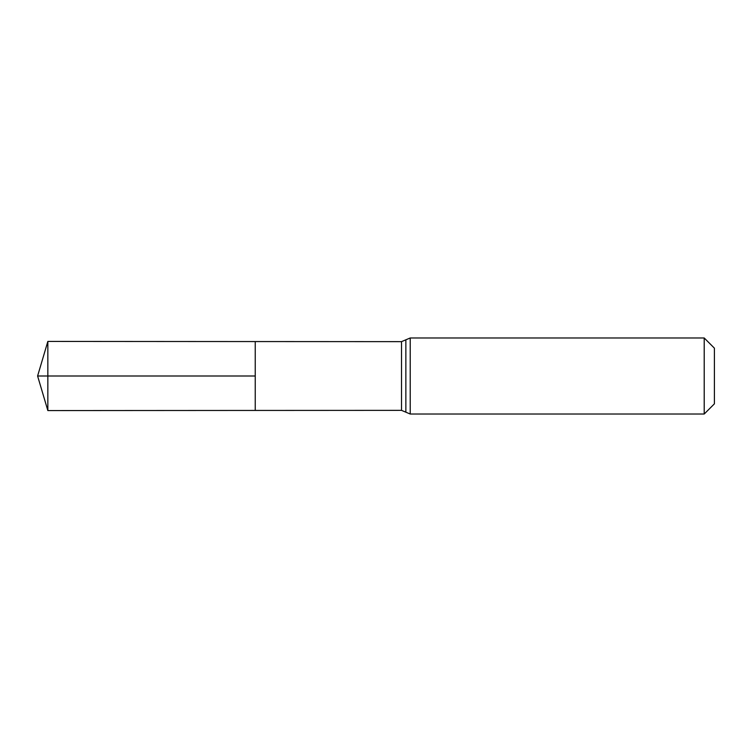 <?xml version="1.0" encoding="UTF-8"?>
<svg xmlns="http://www.w3.org/2000/svg" width="752" height="752" viewBox="0 0 752 752"><rect width="100%" height="100%" fill="white"/><g stroke="black" fill="none" stroke-linecap="round" stroke-linejoin="round"><path stroke-width="1.13" d="M255.238 376L255.238 341.558L47.846 341.427L47.846 410.573L255.238 410.442L255.238 341.558L401.512 341.643L401.512 410.357L255.238 410.442L255.238 376M704.21 337.977L704.21 414.023L714.4 403.833L714.4 348.167L704.21 337.977L410.216 337.977L401.512 341.643M47.846 410.573L37.6 376L255.238 376L47.846 376M704.21 414.023L410.216 414.023L410.216 337.977M410.216 414.023L405.864 412.19L405.864 339.81M405.864 412.19L401.512 410.357M37.6 376L47.846 341.427"/></g></svg>
